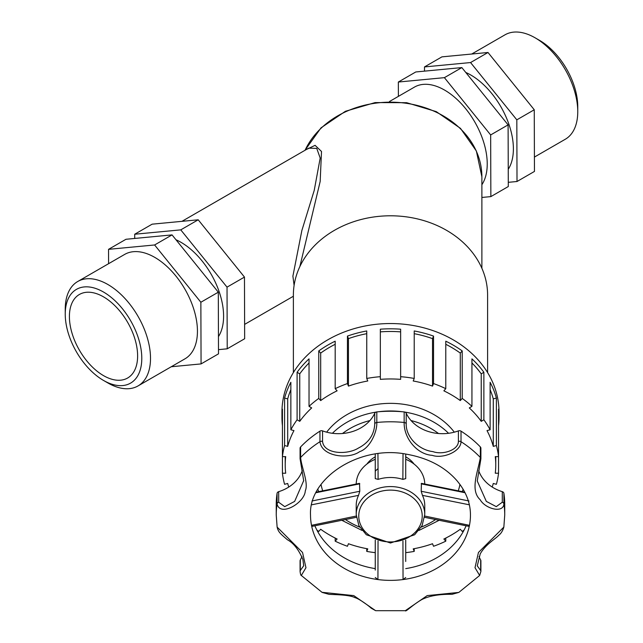 <?xml version="1.0" encoding="UTF-8"?>
<svg xmlns="http://www.w3.org/2000/svg" width="643" height="643" viewBox="0 0 643 643"><rect width="100%" height="100%" fill="white"/><g stroke="black" fill="none" stroke-linecap="round" stroke-linejoin="round"><path stroke-width="0.96" d="M492.216 487.048A105.275 85.961 180 0 0 493.277 483.472L496.388 484.3A108.53 88.613 180 0 0 498.542 473.216L495.271 473.216A105.275 85.961 180 0 0 495.761 464.921A105.275 85.961 180 0 0 495.271 456.626L498.542 456.626L498.542 473.216M445.784 538.07L445.784 541.173L443.863 539.011A105.275 85.961 180 0 0 460.292 529.261L462.213 531.423A108.53 88.613 180 0 0 464.101 530.041M414.221 548.664L414.221 551.397L413.208 548.857A105.275 85.961 180 0 0 432.522 543.729L433.535 546.269A108.53 88.613 180 0 0 445.784 541.173M316.87 530.041A108.53 88.613 180 0 0 318.759 531.423L320.68 529.261A105.275 85.961 180 0 0 337.109 539.011L335.188 541.173A108.53 88.613 180 0 0 347.437 546.269L348.45 543.729A105.275 85.961 180 0 0 367.764 548.857L366.751 551.397L366.751 548.664M335.188 541.173L335.188 538.07M282.43 425.722A108.53 88.613 -0 0 1 281.955 417.436A108.53 88.613 -0 0 1 282.43 409.141L282.43 456.626L285.701 456.626A105.275 85.961 180 0 0 285.211 464.921A105.275 85.961 180 0 0 285.701 473.216L282.43 473.216A108.53 88.613 180 0 0 284.584 484.3L287.694 483.472A105.275 85.961 180 0 0 288.755 487.048M282.43 473.216L282.43 456.626A108.53 88.613 180 0 1 284.584 445.543L284.584 398.057A108.53 88.613 -0 0 1 290.853 382.28L290.853 429.773L293.964 430.601A105.275 85.961 180 0 0 287.694 446.371L287.694 398.877L284.584 398.057M290.853 389.658A105.275 85.961 180 0 0 287.694 398.877M287.694 446.371L284.584 445.543M311.678 407.927A105.275 85.961 180 0 0 299.742 421.342L299.742 373.848L297.098 372.281A108.53 88.613 -0 0 1 309.034 358.866L309.034 406.352L311.678 407.927M309.034 362.974A105.275 85.961 180 0 0 299.742 373.848M299.742 421.342L297.098 419.775L297.098 372.281M337.109 390.831A105.275 85.961 180 0 0 320.68 400.581L320.68 353.087L318.759 350.925A108.53 88.613 -0 0 1 335.188 341.184L335.188 388.669L337.109 390.831M335.188 344.286A105.275 85.961 180 0 0 320.68 353.087M320.68 400.581L318.759 398.419L318.759 350.925M367.764 380.994A105.275 85.961 180 0 0 348.45 386.113L348.45 338.628L347.437 336.088A108.53 88.613 -0 0 1 366.751 330.96L366.751 378.454L367.764 380.994M366.751 333.685A105.275 85.961 180 0 0 348.45 338.628M348.45 386.113L347.437 383.574L347.437 336.088M400.637 379.362A105.275 85.961 180 0 0 380.334 379.362L380.334 329.2A108.53 88.613 -0 0 1 400.637 329.2L400.637 379.362M400.637 331.876A105.275 85.961 180 0 0 380.334 331.876M432.522 386.113A105.275 85.961 180 0 0 413.208 380.994L414.221 378.454L414.221 330.96A108.53 88.613 -0 0 1 433.535 336.088L433.535 383.574L432.522 386.113L432.522 338.628A105.275 85.961 180 0 0 414.221 333.685M433.535 336.088L432.522 338.628M460.292 400.581A105.275 85.961 180 0 0 443.863 390.831L445.784 388.669L445.784 341.184A108.53 88.613 -0 0 1 462.213 350.925L462.213 398.419L460.292 400.581L460.292 353.087A105.275 85.961 180 0 0 445.784 344.286M462.213 350.925L460.292 353.087M481.229 421.342A105.275 85.961 180 0 0 469.294 407.927L471.938 406.352L471.938 358.866A108.53 88.613 -0 0 1 483.874 372.281L483.874 419.775L481.229 421.342L481.229 373.848A105.275 85.961 180 0 0 471.938 362.974M483.874 372.281L481.229 373.848M493.277 446.371A105.275 85.961 180 0 0 487.008 430.601L490.119 429.773L490.119 382.28A108.53 88.613 -0 0 1 496.388 398.057L496.388 445.543L493.277 446.371L493.277 398.877A105.275 85.961 180 0 0 490.119 389.658M496.388 398.057L493.277 398.877M496.388 445.543A108.53 88.613 180 0 1 498.542 456.626L498.542 409.141A108.53 88.613 0 0 1 499.016 417.436L499.016 412.155A108.53 88.613 180 0 0 390.486 323.542A108.53 88.613 180 0 0 281.955 412.155L281.955 417.436M499.016 417.436A108.53 88.613 0 0 1 498.542 425.722M405.717 552.659A108.53 88.613 180 0 0 414.221 551.397M366.751 551.397A108.53 88.613 180 0 0 375.255 552.659M297.098 419.775A108.53 88.613 180 0 0 290.853 429.773M318.759 398.419A108.53 88.613 180 0 0 309.034 406.352M347.437 383.574A108.53 88.613 180 0 0 335.188 388.669M380.334 376.694A108.53 88.613 180 0 0 366.751 378.454M414.221 378.454A108.53 88.613 180 0 0 400.637 376.694M445.784 388.669A108.53 88.613 180 0 0 433.535 383.574M471.938 406.352A108.53 88.613 180 0 0 462.213 398.419M490.119 429.773A108.53 88.613 180 0 0 483.874 419.775M454.328 432.168A75.4 61.567 180 0 0 326.644 432.168M300.619 446.933A2.54 2.074 180 0 0 300.072 448.211L300.072 458.764A2.54 2.074 0 0 1 300.619 457.486L300.619 446.933A114.245 93.283 180 0 1 319.949 431.148L319.949 441.701C321.757 456.747 348.586 459.657 359.686 451.635C369.709 448.404 377.224 432.393 376.814 422.467L376.814 411.914A2.54 2.074 180 0 0 374.748 413.24L374.748 423.793C374.266 434.628 368.777 442.746 358.288 448.139C347.236 455.099 323.863 454.231 322.561 441.444A2.54 2.074 180 0 0 319.949 441.701A114.245 93.283 180 0 0 300.619 457.486C301.342 467.027 308.825 483.054 305.28 490.866C304.782 502.818 280.051 517.342 277.061 503.919A114.245 93.283 180 0 0 276.241 515.075L277.125 527.091L302.54 552.482L305.964 567.721L301.318 575.461C300.828 575.485 300.41 574.127 300.08 571.394L300.072 560.841A2.54 2.074 180 0 1 300.297 559.989A38.773 31.66 180 0 0 301.929 556.492M303.721 480.562L294.647 501.403L284.704 506.644L278.684 502.223A2.54 2.074 180 0 0 277.061 503.919L277.061 493.366A114.245 93.283 180 0 0 276.241 504.522L276.241 515.075M278.684 502.223L278.684 491.67A2.54 2.074 180 0 0 277.061 493.366M468.996 525.861L469.462 525.331A79.973 65.297 180 0 0 470.459 515.075C470.451 502.673 465.813 491.043 456.546 480.208C444.409 466.617 427.716 457.945 406.456 454.191C359.324 444.835 308.455 478.271 310.513 515.075A79.973 65.297 180 0 0 311.509 525.331A79.973 65.297 180 0 0 377.931 579.56A79.973 65.297 180 0 0 380.921 579.906A79.973 65.297 180 0 0 403.04 579.56A79.973 65.297 180 0 0 469.462 525.331L424.71 516.04M479.614 575.501L458.837 592.42L427.217 595.595L405.315 610.689L375.657 610.689L353.763 595.603L321.942 592.291M477.251 565.936L480.225 553.88C485.778 544.091 495.375 539.123 498.695 535.338C501.018 533.602 502.73 530.853 503.847 527.083L478.44 552.482L475.008 567.721L479.654 575.461L480.9 571.394A2.54 2.074 -0 0 0 480.675 570.542L477.251 565.832M480.9 458.764L480.9 448.211A2.54 2.074 180 0 0 480.353 446.933L480.353 457.486C477.934 472.026 469.792 490.191 480.184 499.732C485.192 508.766 503.292 513.669 503.911 503.919L503.911 493.366A2.54 2.074 180 0 0 502.287 491.67L502.287 502.223L496.267 506.644L486.317 501.387L477.251 480.98L480.9 458.764A2.54 2.074 180 0 0 480.353 457.486A114.245 93.283 180 0 0 461.023 441.701L461.023 431.148A2.54 2.074 180 0 0 458.411 430.89L458.411 441.444C458.379 449.963 442.906 455.268 432.908 451.611C418.722 450.02 405.709 436.846 406.223 423.793A2.54 2.074 180 0 0 404.158 422.467C403.716 437.979 416.929 454.424 432.136 455.324C442.738 459.07 460.902 451.683 461.023 441.701A2.54 2.074 0 0 0 458.411 441.444M278.684 491.67A38.773 31.66 180 0 0 302.274 470.636M322.561 441.444L322.561 430.89A2.54 2.074 180 0 0 319.949 431.148M322.561 430.89A38.773 31.66 180 0 0 374.748 413.24M406.223 423.793L406.223 413.24A2.54 2.074 180 0 0 404.158 411.914A114.245 93.283 180 0 0 376.814 411.914M406.223 413.24A38.773 31.66 180 0 0 458.411 430.89M480.353 446.933A114.245 93.283 180 0 0 461.023 431.148M478.697 470.628A38.773 31.66 180 0 0 502.287 491.67M503.847 527.091L504.731 515.075L504.731 504.522A114.245 93.283 180 0 0 503.911 493.366M479.043 556.492A38.773 31.66 180 0 0 480.675 559.989L480.675 570.542M480.9 571.394L480.9 560.841A2.54 2.074 180 0 0 480.675 559.989M314.869 525.781A79.973 65.297 180 0 0 375.255 568.621M405.717 568.621A79.973 65.297 180 0 0 466.103 525.781M303.721 565.711L300.297 570.542A2.54 2.074 180 0 0 300.072 571.394M375.255 570.092L375.255 540.056L375.255 570.092M375.255 577.527L377.931 579.56L378.036 541.076M405.717 540.056L405.717 561.468M402.936 541.076L403.04 579.56L405.717 577.527M316.219 492.152L359.533 483.359L359.783 491.26L358.529 495.367A34.272 27.987 180 0 0 356.214 505.47L356.214 514.561A34.272 27.987 180 0 1 382.665 487.314A34.272 27.987 180 0 1 421.189 502.127A34.272 27.987 180 0 1 424.758 514.561L422.113 525.54L414.639 534.759L390.486 543.014L366.333 534.759L358.858 525.54L356.214 514.561M311.509 504.827L358.529 495.367M356.262 516.04L311.509 525.331L311.976 525.861M405.717 454.079L405.717 478.625L405.717 454.079M405.717 478.625L402.864 479.381A34.272 27.987 180 0 0 378.108 479.381L377.939 453.701M403.032 453.701L402.864 479.381M375.255 454.079L375.255 478.625L375.255 471.19L377.465 469.036M378.108 479.381L375.255 478.625M424.758 514.561L424.758 505.47A34.272 27.987 180 0 0 422.443 495.367L421.189 491.26L421.438 483.359L464.744 492.152M422.443 495.367L469.462 504.827M424.758 484.002A34.272 27.987 180 0 0 405.717 459.303M375.255 459.303A34.272 27.987 180 0 0 356.214 484.002M414.076 464.069A27.416 22.384 180 0 0 405.717 456.86M375.255 456.86A27.416 22.384 180 0 0 366.896 464.069M308.696 148.155L316.758 148.396L320.19 158.065L314.234 190.352L301.856 230.548L292.895 276.136L294.1 285.412M299.855 266.612L320.174 181.463L321.508 151.483L315.078 145.334L306.181 149.61M481.88 184.718A60.297 34.81 -120 0 0 487.233 163.933A60.297 34.81 -120 0 0 460.91 103.258A60.297 34.81 -120 0 0 414.454 87.102L389.489 101.514M305.071 150.253A91.394 74.628 0 0 1 407.011 103.402A91.394 74.628 0 0 1 481.88 176.801L481.88 268.284M487.595 372.578L487.595 295.081A97.109 79.29 180 0 0 390.486 215.791A97.109 79.29 180 0 0 293.377 295.081L293.377 372.578M137.618 355.933A48.233 27.85 -120 0 0 116.568 307.394A48.233 27.85 -120 0 0 79.394 294.47A48.233 27.85 -120 0 0 79.394 350.162A48.233 27.85 -120 0 0 127.636 378.012A48.233 27.85 -120 0 0 137.618 355.933M465.757 72.442A60.297 34.81 60 0 1 506.041 116.962A60.297 34.81 60 0 1 508.243 169.31M481.88 197.457L490.858 196.605L508.3 186.534L508.099 124.871L461.843 67.587L415.78 71.968L398.339 82.031L398.387 96.378M424.509 71.132L424.493 66.928L470.563 62.556L516.819 119.839L517.012 181.503L508.283 182.331M470.563 62.556L487.997 52.485L441.934 56.865L424.493 66.928M461.843 67.587L444.401 77.658L398.339 82.031M508.099 124.871L490.657 134.942L444.401 77.658M490.858 196.605L490.657 134.942M218.451 336.619A60.297 34.81 -120 0 0 216.249 284.27A60.297 34.81 -120 0 0 175.965 239.751M134.717 238.449L134.7 234.237L180.763 229.864L227.027 287.148L227.22 348.811L218.491 349.639M154.609 244.967L200.865 302.25L201.066 363.914L218.507 353.843L218.307 292.187L172.051 234.896L125.988 239.276L108.546 249.339L154.609 244.967L172.051 234.896M227.22 348.811L244.661 338.74L244.469 277.085L198.205 219.793L152.142 224.174L134.7 234.237M201.066 363.914L171.271 366.743M227.027 287.148L244.469 277.085M200.865 302.25L218.307 292.187M180.763 229.864L198.205 219.793M487.997 52.485L534.261 109.768L534.454 171.432L517.012 181.503M534.261 109.768L516.819 119.839M108.595 263.686L108.546 249.339M103.515 380.439L107.871 382.955A60.297 34.81 -120 0 0 138.02 385.937A60.297 34.81 -120 0 0 150.51 358.336A60.297 34.81 -120 0 0 124.187 297.661A60.297 34.81 -120 0 0 77.731 281.505A60.297 34.81 -120 0 0 65.24 309.106L65.24 314.146A54.125 31.25 60 0 1 103.515 292.043A54.125 31.25 60 0 1 141.79 358.336A54.125 31.25 60 0 1 103.515 380.439A54.125 31.25 60 0 1 65.24 314.146M138.02 385.937L184.951 358.842A60.297 34.81 -120 0 0 197.441 331.241A60.297 34.81 -120 0 0 171.118 270.566A60.297 34.81 -120 0 0 124.662 254.411L77.731 281.505M577.76 111.665L577.76 106.634A54.125 31.25 -120 0 0 539.485 40.34L535.129 37.824A60.297 34.81 60 0 1 577.76 111.665A60.297 34.81 60 0 1 565.269 139.266L534.405 157.085M471.729 54.028L504.98 34.835A60.297 34.81 60 0 1 535.129 37.824M504.731 515.075A114.245 93.283 180 0 0 503.911 503.919A2.54 2.074 0 0 0 502.287 502.223M404.158 411.914L404.158 422.467A114.245 93.283 180 0 0 376.814 422.467A2.54 2.074 -0 0 0 374.748 423.793M300.297 570.542L300.297 559.989M315.93 492.731L359.783 483.825M359.783 491.26L311.976 500.985M421.189 483.825L465.042 492.731M468.996 500.985L421.189 491.26M418.915 504.514A31.732 25.913 0 0 1 388.485 541.888A31.732 25.913 0 0 1 364.059 501.685A31.732 25.913 0 0 1 418.915 504.514M448.573 433.286A75.4 61.567 180 0 0 405.026 412.131M402.397 411.753A75.4 61.567 180 0 0 378.574 411.753M375.946 412.131A75.4 61.567 180 0 0 332.399 433.286M459.946 484.436A70.32 57.42 0 0 1 458.258 490.802M435.624 519.504A70.32 57.42 0 0 1 421.261 527.107M359.718 527.107A70.32 57.42 0 0 1 345.347 519.504M322.714 490.802A70.32 57.42 0 0 1 321.026 484.436M342.486 433.511A70.32 57.42 0 0 1 369.91 420.57M411.062 420.57A70.32 57.42 0 0 1 438.486 433.511M285.211 464.921L285.211 456.626M495.761 464.921L495.761 456.626M303.721 481.004L300.08 458.764M301.35 575.493L322.135 592.42M458.845 592.404L452.085 594.309C439.161 594.1 429.026 595.876 421.671 599.638C412.115 605.224 405.524 612.337 405.315 610.689M375.657 610.689L371.22 608.198C368.592 605.666 358.955 598.585 354.888 597.628C349.511 594.743 335.019 594.679 329.015 594.333L322.111 592.404M303.721 565.88L302.885 559.482C298.73 549.652 293.57 543.078 287.405 539.758C279.866 533.272 278.306 531.97 277.125 527.083M356.375 517.31L311.879 526.4M424.597 517.31L469.093 526.4M463.145 489.267L462.293 491.646M439.249 520.243L418.947 530.427M362.025 530.427L341.722 520.243M318.679 491.646L317.827 489.267M304.911 150.349L321.018 127.853L345.395 111.295L375.118 102.583L406.657 102.695L436.284 111.633L460.484 128.367L476.35 150.984L481.88 176.801M308.712 148.147L181.937 221.345M293.377 296.246L244.613 324.394"/></g></svg>
